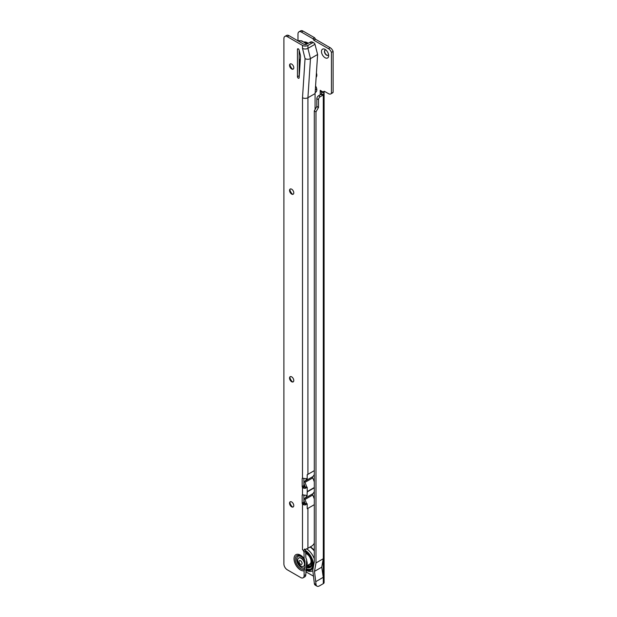 <?xml version="1.0" encoding="UTF-8"?>
<svg xmlns="http://www.w3.org/2000/svg" width="617" height="617" viewBox="0 0 617 617"><rect width="100%" height="100%" fill="white"/><g stroke="black" fill="none" stroke-linecap="round" stroke-linejoin="round"><path stroke-width="0.93" d="M325.066 57.72A5.09 2.938 60 0 1 321.472 51.489A5.09 2.938 60 0 1 325.066 49.414L325.066 49.414A5.09 2.938 60 0 1 328.668 55.646A5.09 2.938 60 0 1 325.066 57.72M325.907 50.016A2.992 1.728 -120 0 0 325.051 50.124A2.992 1.728 -120 0 0 324.596 52.514A2.992 1.728 -120 0 0 326.547 55.152A2.992 1.728 -120 0 0 328.051 55.306A2.992 1.728 -120 0 0 328.568 54.62M328.151 55.237A2.992 1.728 60 0 1 326.763 55.036A2.992 1.728 60 0 1 324.835 52.491A2.992 1.728 60 0 1 325.167 50.062M305.808 571.82L313.637 576.216M314.3 110.906L315.989 111.885L315.989 562.943L314.493 571.365L316.105 584.901A4.789 2.761 120 0 0 316.984 586.15L315.287 585.171A4.789 2.761 -60 0 1 314.415 583.929L312.773 570.37L314.3 561.786L314.3 110.906L316.837 106.402L316.837 98.689A2.391 1.381 -60 0 1 318.526 95.758L320.987 94.339A1.797 1.033 120 0 0 321.596 93.799L321.673 92.295L320.2 90.329L323.462 92.211A1.797 1.033 60 0 1 323.832 91.401A1.797 1.033 60 0 1 324.735 91.486L328.452 93.637A4.789 2.761 -120 0 0 330.851 93.877A4.789 2.761 -120 0 0 331.422 93.337L331.422 52.406A4.789 2.761 -120 0 0 328.452 48.681L313.899 40.275L312.881 38.709L301.366 32.061A4.789 2.761 -120 0 0 298.975 31.829A4.789 2.761 -120 0 0 297.98 34.02L297.98 40.784M315.572 85.987A5.09 2.938 60 0 1 316.814 89.851A5.09 2.938 60 0 1 315.156 92.396M316.413 73.045A5.09 2.938 60 0 1 316.814 75.189A5.09 2.938 60 0 1 316.143 77.225M315.989 584.476L314.3 583.497M315.989 562.943L323.262 558.747L321.765 567.17L323.262 577.319L323.262 558.747M315.989 581.515L323.262 577.319M316.984 586.15A4.789 2.761 120 0 0 319.375 585.911L323.293 583.651A2.753 1.589 180 0 0 324.095 582.525L324.095 92.38A2.753 1.589 0 0 0 323.979 91.918M321.596 93.799L323.293 94.779A1.797 1.033 -60 0 1 322.676 95.311L320.223 96.73A2.391 1.381 120 0 0 318.526 99.661L318.526 107.381L315.989 111.885M316.297 89.442A2.992 1.728 60 0 1 315.349 89.442M316.297 74.78L316.297 74.78A2.992 1.728 -120 0 0 316.714 74.163M298.975 31.829L300.672 30.85A4.789 2.761 60 0 1 303.063 31.089L314.57 37.73L315.596 39.295L330.149 47.702A4.789 2.761 60 0 1 333.111 51.427L333.111 92.357A4.789 2.761 60 0 1 332.54 92.897L330.851 93.877M324.719 91.486L323.462 92.211M331.422 52.406L333.111 51.427M333.111 92.357L331.422 93.337M315.333 89.619A2.992 1.728 -120 0 0 316.197 89.511A2.992 1.728 -120 0 0 316.714 88.825M320.223 94.779L320.2 90.352M321.704 92.388L324.095 92.465A2.753 1.589 0 0 0 324.095 92.38M323.293 583.651L323.293 94.779L324.095 92.465M314.493 571.365L321.765 567.17M300.124 62.602A9.155 5.291 60 0 1 299.145 62.032M299.145 61.415A8.8 5.083 -120 0 0 300.163 62.047M299.947 60.535L299.322 60.034L299.862 60.967L299.947 60.535M300.186 61.715A8.376 4.836 60 0 1 299.145 61.075M299.145 59.294A6.224 3.594 -120 0 0 300.294 60.011M299.145 64.006A10.774 6.216 -120 0 0 300.009 64.446M299.145 63.358A10.774 6.216 -120 0 0 300.039 63.883M300.309 59.772A5.383 3.108 60 0 1 299.145 59.209M289.867 64.515A5.09 2.938 -120 0 0 292.527 69.112M293.276 69.065A2.992 1.728 60 0 1 291.887 68.857L291.887 68.857A2.992 1.728 60 0 1 289.766 65.194A2.992 1.728 60 0 1 290.283 63.89M289.867 189.612A5.09 2.938 -120 0 0 292.52 194.216M293.268 194.162A2.992 1.728 60 0 1 291.88 193.962L291.88 193.962A2.992 1.728 60 0 1 289.766 190.298A2.992 1.728 60 0 1 290.283 188.995M289.859 377.265A5.09 2.938 -120 0 0 292.512 381.869M293.26 381.823A2.992 1.728 60 0 1 291.872 381.615L291.872 381.615A2.992 1.728 60 0 1 289.759 377.951A2.992 1.728 60 0 1 290.275 376.648M289.851 502.369A5.09 2.938 -120 0 0 292.512 506.973M293.26 506.919A2.992 1.728 60 0 1 291.872 506.719L291.872 506.719A2.992 1.728 60 0 1 289.751 503.056A2.992 1.728 60 0 1 290.268 501.752M304.968 549.307A1.797 1.033 -120 0 0 305.693 550.966L305.816 557.583L306.657 559.928L305.808 574.635A4.789 2.761 60 0 1 304.821 576.826L303.124 577.805A4.789 2.761 60 0 1 300.734 577.566L287.275 569.792A4.789 2.761 -120 0 1 283.889 563.93L283.905 38.601A4.789 2.761 -120 0 1 284.9 36.403A4.789 2.761 -120 0 1 287.291 36.642L302.507 45.427L302.507 48.357A3.833 2.213 180 0 0 307.929 48.357L314.971 44.293L317.616 54.497L315.079 93.591L307.922 97.717L307.914 474.334L314.3 470.648M304.952 567.547L304.952 560.822A6.617 3.818 -120 0 0 299.746 556.079A6.617 3.818 -120 0 0 296.615 559.372A6.617 3.818 -120 0 0 299.746 566.283A6.617 3.818 -120 0 0 304.952 567.547L304.119 570.771L304.119 575.615A4.789 2.761 60 0 1 303.124 577.805M291.671 64.099A2.992 1.728 -120 0 0 290.175 63.944A2.992 1.728 -120 0 0 289.72 66.343A2.992 1.728 -120 0 0 291.671 68.981A2.992 1.728 -120 0 0 293.168 69.127A2.992 1.728 -120 0 0 293.63 66.729A2.992 1.728 -120 0 0 291.671 64.099M291.671 189.195A2.992 1.728 -120 0 0 290.175 189.049A2.992 1.728 -120 0 0 289.712 191.447A2.992 1.728 -120 0 0 291.671 194.085A2.992 1.728 -120 0 0 293.168 194.232A2.992 1.728 -120 0 0 293.623 191.833A2.992 1.728 -120 0 0 291.671 189.195M291.664 376.848A2.992 1.728 -120 0 0 290.167 376.702A2.992 1.728 -120 0 0 289.705 379.1A2.992 1.728 -120 0 0 291.664 381.738A2.992 1.728 -120 0 0 293.16 381.884A2.992 1.728 -120 0 0 293.615 379.486A2.992 1.728 -120 0 0 291.664 376.848M291.656 501.953A2.992 1.728 -120 0 0 290.16 501.806A2.992 1.728 -120 0 0 289.705 504.205A2.992 1.728 -120 0 0 291.656 506.842A2.992 1.728 -120 0 0 293.152 506.989A2.992 1.728 -120 0 0 293.615 504.59A2.992 1.728 -120 0 0 291.656 501.953M298.296 78.182A1.195 0.694 -120 0 0 298.898 78.243A1.195 0.694 -120 0 0 299.137 77.765L300.502 56.833A5.985 3.455 -120 0 0 300.294 54.82L299.098 49.992A1.195 0.694 -120 0 0 297.695 48.805A1.195 0.694 -120 0 0 297.448 49.352L297.448 76.716A1.195 0.694 -120 0 0 298.296 78.182M314.3 543.161A4.789 2.761 -60 0 1 311.678 546.107L307.906 548.282A3.833 2.213 180 0 1 306.88 548.706L304.019 550.279A3.833 2.213 180 0 1 302.492 549.739L303.271 550.21A1.797 1.033 -120 0 0 303.996 551.945L304.119 558.555L304.952 560.822M315.079 109.556L315.079 93.591M303.865 478.422L303.865 485.548A1.195 0.694 -120 0 0 304.189 486.497L304.559 486.859A1.435 0.833 0 0 0 305.268 486.952L306.688 487.199A15.564 8.985 60 0 0 304.921 482.409L312.703 477.913A1.195 0.694 60 0 1 312.703 476.702A15.564 8.985 -120 0 0 314.3 474.427M312.703 477.913A15.564 8.985 60 0 1 314.3 482.031M306.78 495.304A15.564 8.985 -120 0 1 304.921 498.305L312.703 493.808A15.564 8.985 -120 0 0 314.3 491.525M312.703 493.808A1.195 0.694 -120 0 0 312.703 495.019A15.564 8.985 60 0 1 314.3 499.138M302.507 48.357L305.045 58.623L302.507 97.717A3.833 2.213 0 0 0 307.922 97.717L310.467 58.623L317.616 54.497M307.204 476.139A15.564 8.985 -120 0 0 307.274 474.704L307.914 474.334A3.833 2.213 0 0 1 307.204 474.658L307.204 479.054L305.376 478.561A3.833 2.213 180 0 1 303.479 478.322L302.492 478.129A1.195 0.694 -120 0 0 302.423 478.16A1.195 0.694 -120 0 0 302.176 478.707L302.176 486.528A1.195 0.694 -120 0 0 302.492 487.469L303.479 488.093A3.833 2.213 0 0 0 305.369 488.332L307.204 487.183L307.204 490.099A15.564 8.985 60 0 1 307.274 491.572L314.3 487.515M306.688 478.453L307.089 478.869M307.883 491.217L307.204 491.579L307.883 491.51L307.204 491.818L307.089 495.482M307.274 491.572L307.204 490.099M306.811 495.196L307.204 495.667L305.369 495.173A3.833 2.213 180 0 1 303.479 494.942L302.492 494.741A1.195 0.694 -120 0 0 302.423 494.772A1.195 0.694 -120 0 0 302.176 495.32L302.176 503.14A1.195 0.694 -120 0 0 302.492 504.089L303.479 504.714A3.833 2.213 0 0 0 305.369 504.945L307.197 503.796L307.197 507.205A15.564 8.985 60 0 1 307.274 508.732L307.914 508.369L307.906 548.282M303.865 495.035L303.865 502.161A1.195 0.694 -120 0 0 304.189 503.11L304.559 503.48A1.435 0.833 0 0 0 305.268 503.565L305.369 504.945M305.268 503.565L307.197 503.796M307.274 508.732L307.197 507.205M304.104 549.948L304.759 548.96M305.268 486.952L305.369 488.332M306.688 487.199L307.204 487.183M314.971 44.293L314.963 44.262A4.789 2.761 -60 0 0 314.084 43.013A4.789 2.761 -60 0 0 311.693 43.252L307.929 45.427A3.833 2.213 180 0 1 302.507 45.427M311.693 43.252L310.004 42.272L306.233 44.447A1.435 0.833 180 0 1 304.204 44.447L288.987 35.663L287.291 36.642M284.9 36.403L286.589 35.431A4.789 2.761 60 0 1 288.987 35.663M299.145 50.17L299.145 75.737A1.195 0.694 -120 0 0 299.237 76.246M310.004 42.272A4.789 2.761 -60 0 1 312.395 42.041L314.084 43.013M302.492 549.739L302.492 504.089L304.189 503.11M302.492 494.741L302.492 487.469L304.189 486.497M304.559 486.859L303.479 488.093M304.559 503.48L303.479 504.714M307.204 493.245A15.564 8.985 -120 0 0 307.274 491.865L314.3 487.808M304.921 482.409A1.195 0.694 60 0 1 304.921 481.198A15.564 8.985 -120 0 0 306.618 478.645M304.921 498.305A1.195 0.694 -120 0 0 304.921 499.515A15.564 8.985 60 0 1 306.556 503.796M303.865 478.954A13.165 7.605 -120 0 0 304.258 478.491M303.865 483.443A13.165 7.605 60 0 1 305.099 486.952M303.865 496.053A13.165 7.605 -120 0 0 304.559 495.142M303.865 500.549A13.165 7.605 60 0 1 304.968 503.557M305.045 58.623A3.833 2.213 0 0 0 310.467 58.623L307.929 48.357L307.929 45.427M306.657 560.745A5.985 3.455 60 0 1 306.657 565.65M305.816 553.557A5.985 3.455 60 0 1 306.811 553.997A5.985 3.455 60 0 1 306.988 554.105A5.985 3.455 60 0 1 308.77 555.678A5.985 3.455 60 0 1 309.294 556.357M309.425 556.542A5.985 3.455 60 0 1 309.996 557.506M310.621 557.598A1.62 0.933 60 0 1 309.996 557.529L311.115 557.837L309.996 557.529A5.985 3.455 60 0 1 311.037 561.123A5.985 3.455 60 0 1 309.803 564.069L306.657 565.882M310.806 566.668A8.8 5.083 60 0 1 308.184 566.553A8.8 5.083 60 0 1 306.95 565.99A8.8 5.083 60 0 1 306.718 565.851M305.816 552.153A9.155 5.291 60 0 1 312.14 563.282A9.155 5.291 60 0 1 306.572 567.47M306.641 566.954A8.8 5.083 -120 0 0 310.32 567.015A8.8 5.083 -120 0 0 312.14 563.136M308.199 554.128L307.49 553.426M307.983 565.118L308.099 565.905L307.482 565.411M308.747 564.678L308.747 564.686A2.514 2.514 0 0 0 308.785 565.118A1.62 0.933 60 0 1 308.762 564.671M308.87 565.457L308.099 565.905M311.33 563.791L311.6 564.702L311.33 563.791M311.454 559.55L311.061 558.593M310.39 557.321A1.897 1.897 0 0 1 309.125 555.223A1.404 0.81 60 0 0 309.086 555.4A1.404 0.81 60 0 0 309.117 555.794L308.77 555.693A1.62 0.933 60 0 1 308.901 554.938M308.77 555.693L308.762 555.601A2.514 2.514 0 0 1 308.808 554.822M306.618 552.701A1.62 0.933 60 0 1 306.649 552.832A1.62 0.933 60 0 1 306.664 553.333A1.62 0.933 60 0 1 306.479 553.765L306.464 553.565A1.404 0.81 60 0 0 306.672 553.218M311.307 563.63A2.368 1.365 60 0 0 311.115 563.444L309.996 564.216A1.62 0.933 60 0 1 310.791 565.172A1.62 0.933 60 0 1 311.045 566.105L311.492 565.812M309.827 566.337A1.404 0.81 60 0 0 309.996 566.475L309.618 566.599A1.62 0.933 60 0 1 309.009 565.789A1.62 0.933 60 0 1 308.785 565.118M310.482 557.336A1.404 0.81 60 0 1 310.15 557.236A1.404 0.81 60 0 1 310.035 557.174L310.328 557.298M309.117 565.118A1.404 0.81 60 0 1 309.086 564.725A1.404 0.81 60 0 1 309.125 564.524L308.77 564.64M309.996 566.475L310.467 565.974M312.133 563.383A1.62 0.933 60 0 1 311.847 563.259A1.62 0.933 60 0 1 311.6 563.09A1.62 0.933 60 0 1 311.014 562.365L311.223 562.048M311.014 560.56A1.62 0.933 60 0 1 311.67 560.537A1.62 0.933 60 0 1 311.77 560.583A1.404 0.81 60 0 0 311.223 560.699L311.631 559.372M307.713 565.511L307.019 565.604M311.462 565.866L311.061 566.105M309.163 566.059A8.376 4.836 60 0 1 308.299 565.789M307.837 553.688L306.479 553.765A1.897 1.897 0 0 1 306.225 553.704M311.115 563.444A6.224 3.594 -120 0 0 311.446 562.943M310.767 569.021A10.774 6.216 60 0 1 306.233 568.643M305.816 551.505A10.774 6.216 60 0 1 312.279 561.007A10.774 6.216 60 0 1 310.505 569.19A10.774 6.216 60 0 1 306.055 569.136M301.096 558.277A4.789 2.761 -120 0 0 298.697 558.038A4.789 2.761 -120 0 0 297.965 561.879A4.789 2.761 -120 0 0 301.096 566.097A4.789 2.761 -120 0 0 303.487 566.329A4.789 2.761 -120 0 0 304.22 562.496A4.789 2.761 -120 0 0 301.096 558.277M300.548 564.254A2.152 1.242 60 0 1 299.029 561.624A2.152 1.242 60 0 1 300.548 560.745A2.152 1.242 60 0 1 302.068 563.375A2.152 1.242 60 0 1 300.548 564.254M303.595 566.267A4.789 2.761 -120 0 0 303.703 566.213A4.789 2.761 -120 0 0 304.436 562.372A4.789 2.761 -120 0 0 301.304 558.154A4.789 2.761 -120 0 0 298.913 557.915A4.789 2.761 -120 0 0 298.805 557.984M306.271 43.398A8.314 4.797 60 0 1 307.212 43.884M304.675 42.203A8.908 5.144 60 0 1 308.03 43.414M306.217 571.936L306.217 570.524M308.269 43.275A9.162 5.291 -120 0 0 304.266 41.948M306.101 571.89L306.101 570.47M316.105 584.901L314.415 583.929M318.465 107.589L316.776 106.61M318.526 107.381L316.837 106.402M318.526 99.661L316.837 98.689M320.223 96.73L318.526 95.758M322.676 95.311L320.987 94.339M323.03 91.964L321.673 92.295L321.673 93.414M320.346 90.414L320.3 94.733M303.063 31.089L301.366 32.061M314.57 37.73L312.881 38.709M330.149 47.702L328.452 48.681M315.596 39.295L313.899 40.275M315.441 39.141L313.752 40.12M314.724 37.892L313.027 38.863M306.472 44.316A13.165 7.605 -120 0 0 297.926 40.83M299.145 64.793A11.731 6.772 -120 0 0 299.955 65.209M304.968 560.899A6.548 3.779 -120 0 0 299.808 556.141A6.548 3.779 -120 0 0 296.677 559.388A6.548 3.779 -120 0 0 299.808 566.259A6.548 3.779 -120 0 0 304.968 567.447M304.412 559.781A7.751 4.481 -120 0 0 298.512 555.315A7.751 4.481 -120 0 0 295.265 559.218A7.751 4.481 -120 0 0 298.512 566.876A7.751 4.481 -120 0 0 304.412 569.213M304.119 570.771A9.101 5.252 60 0 1 297.471 567.409A9.101 5.252 60 0 1 294.024 558.84A9.101 5.252 60 0 1 297.471 554.251A9.101 5.252 60 0 1 304.119 558.555M298.296 48.859L297.448 49.352M302.507 97.717L302.492 478.129M307.914 508.369L314.3 504.683M304.119 575.615L305.808 574.635M304.119 552.23L305.816 551.259M303.865 502.161L302.176 503.14M303.04 494.819L302.176 495.32M303.865 485.548L302.176 486.528M303.04 478.206L302.176 478.707M303.996 551.945L305.693 550.966M299.145 75.737L297.448 76.716M304.921 481.198L312.703 476.702M304.921 499.515L312.703 495.019M305.292 550.387A11.731 6.772 60 0 1 313.405 564.347A11.731 6.772 60 0 1 305.808 569.807M306.572 548.791A13.165 7.605 60 0 1 314.3 558.825M310.089 547.024A13.165 7.605 60 0 1 314.3 551.012M297.895 40.807L301.674 40.822L306.965 44.031M299.145 65.271L299.924 65.71M311.6 564.702L311.986 564.478M311.6 563.09A2.514 2.514 0 0 0 312.125 563.429M311.061 563.768L311.824 563.329M311.045 561.339A1.897 1.897 0 0 0 312.14 563.028M311.161 560.652A1.897 1.897 0 0 0 311.045 561.277M309.14 564.447A1.897 1.897 0 0 0 310.659 566.714M311.423 562.989A1.897 1.897 0 0 0 310.744 562.959M305.415 570.1C308.755 571.666 311.184 571.859 312.711 570.679M310.521 546.77L314.3 550.086"/></g></svg>
